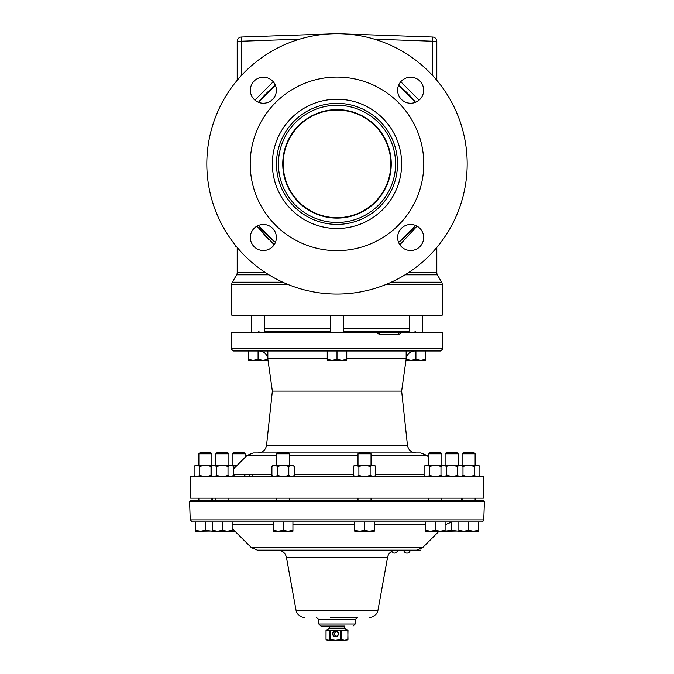 <?xml version="1.0" encoding="UTF-8"?>
<svg xmlns="http://www.w3.org/2000/svg" width="674" height="674" viewBox="0 0 674 674"><rect width="100%" height="100%" fill="white"/><g stroke="black" fill="none" stroke-linecap="round" stroke-linejoin="round"><path stroke-width="1.01" d="M276.382 90.232A13.017 13.017 0 0 0 263.366 77.215A13.017 13.017 0 0 0 250.34 90.232A13.017 13.017 0 0 0 263.366 103.248A13.017 13.017 0 0 0 276.382 90.232M423.66 90.232A13.017 13.017 0 0 0 410.635 77.215A13.017 13.017 0 0 0 397.618 90.232A13.017 13.017 0 0 0 410.635 103.248A13.017 13.017 0 0 0 423.66 90.232M423.66 237.509A13.017 13.017 0 0 0 410.635 224.493A13.017 13.017 0 0 0 397.618 237.509A13.017 13.017 0 0 0 410.635 250.526A13.017 13.017 0 0 0 423.66 237.509M276.382 237.509A13.017 13.017 0 0 0 263.366 224.493A13.017 13.017 0 0 0 250.34 237.509A13.017 13.017 0 0 0 263.366 250.526A13.017 13.017 0 0 0 276.382 237.509M390.827 163.875A53.827 53.827 0 0 1 337 217.694A53.827 53.827 0 0 1 283.173 163.875A53.827 53.827 0 0 1 337 110.047A53.827 53.827 0 0 1 390.827 163.875M258.462 102.296A99.803 99.803 0 0 1 275.422 85.337L258.462 102.296A99.803 99.803 0 0 1 275.422 85.337L273.231 81.748L254.865 100.097L273.231 81.748M332.627 633.813A2.94 2.907 90 0 1 335.534 630.864A2.94 2.907 90 0 1 338.441 633.813A2.94 2.907 90 0 1 335.534 636.753A2.94 2.907 90 0 1 332.627 633.813M338.146 633.813A2.595 2.561 -90 0 0 335.585 631.218A2.595 2.561 -90 0 0 333.015 633.813A2.595 2.561 -90 0 0 335.585 636.399A2.595 2.561 -90 0 0 338.146 633.813M336.048 636.357L334.136 633.813L336.048 631.26M344.852 626.087L320.942 626.087L329.055 626.087L329.325 628.084L344.675 628.084L344.945 628.547L329.055 628.547L326.106 630.3L347.371 629.954L347.986 630.451L347.809 639.592L345.366 640.3L335.534 640.3L340.564 639.634L344.616 640.3L347.944 639.55M461.741 500.251L461.741 498.516M212.259 500.251L212.259 498.516M189.579 501.313L190.607 500.251L483.393 500.251L484.421 501.313L189.579 501.313L190.228 519.865L483.772 519.865C483.705 520.732 482.98 521.423 481.624 521.946L192.376 521.946L190.228 519.865M341.263 617.409L330.26 617.409M393.759 550.153L392.209 550.742L420.618 550.742L420.618 550.153L257.468 550.153L251.335 547.608L422.665 547.608L416.532 550.153M313.107 521.946L292.929 521.946L292.929 530.379L288.051 531.247L283.173 530.379L278.295 531.247L273.417 530.379L273.417 531.247L292.929 531.247L292.929 530.379M273.417 530.379L273.417 521.946L232.142 521.946L232.142 530.379L227.264 531.247L222.386 530.379L217.508 531.247L212.63 530.379L212.63 531.247L205.376 530.379L200.498 531.247L195.629 530.379L195.629 531.247L212.63 531.028M276.66 498.516L276.66 500.251M289.677 498.516L289.677 500.251M215.874 498.516L215.874 500.251M228.89 498.516L228.89 500.251M462.111 498.516L462.111 500.251M475.128 498.516L475.128 500.251M198.872 498.516L198.872 500.251M211.889 498.516L211.889 500.251M358.004 498.516L358.004 500.251M371.029 498.516L371.029 500.251M428.841 498.516L428.841 500.251M441.858 498.516L441.858 500.251M428.841 453.813L430.138 452.515L440.569 452.515L441.858 453.813L428.841 453.813L428.841 465.119M441.858 453.813L441.858 465.119M358.004 453.813L359.301 452.515L369.731 452.515L371.029 453.813L358.004 453.813L358.004 465.119M371.029 453.813L371.029 465.119M198.872 453.813L200.161 452.515L210.591 452.515L211.889 453.813L198.872 453.813L198.872 465.119M211.889 453.813L211.889 465.119M232.142 453.813L233.431 452.515L243.862 452.515L245.159 453.813L232.142 453.813L232.142 465.119L237.366 465.119M245.159 453.813L245.159 457.326M445.11 453.813L446.399 452.515L456.829 452.515L458.126 453.813L445.11 453.813L445.11 465.119L478.371 465.119L479.888 466.416L477.066 465.119L474.252 466.416L468.624 465.119L462.987 466.416L460.174 465.119L457.36 466.416L457.36 475.515L460.174 476.813L451.614 476.813L457.25 475.515L457.25 466.416L451.614 465.119L445.986 466.416M458.126 453.813L458.126 465.119M462.111 453.813L463.409 452.515L473.839 452.515L475.128 453.813L462.111 453.813L462.111 465.119M475.128 453.813L475.128 465.119M215.874 453.813L217.171 452.515L227.601 452.515L228.89 453.813L215.874 453.813L215.874 465.119M228.89 453.813L228.89 465.119M276.66 453.813L277.958 452.515L288.388 452.515L289.677 453.813L276.66 453.813L276.66 465.119M289.677 453.813L289.677 465.119M483.443 498.162L190.557 498.162L483.443 498.162L483.443 476.838L190.557 476.838L478.506 476.459M285.136 350.977L415.917 350.977L415.917 359.411L411.039 360.287L420.795 360.287L415.917 359.411M425.673 359.411L420.795 360.287L425.673 360.287L425.673 350.977L440.737 350.977L233.263 350.977L231.098 348.736L442.902 348.736L440.737 350.977M402.033 332.509L389.741 332.509A2.174 1.879 -90 0 1 389.446 332.535L397.727 332.535A2.174 1.272 90 0 1 399.008 334.633L402.033 332.509L442.338 332.509L442.902 348.736M378.94 332.535A2.174 0.885 90 0 1 379.824 334.633L376.252 332.509L380.102 332.509L376.269 332.535M370.169 452.953L420.871 452.953L427.004 455.489L371.029 455.489M267.839 359.411L262.961 360.287L258.083 359.411L253.205 360.287L248.327 359.411L248.327 360.287L267.839 360.287L267.839 350.977L327.244 350.977L327.244 360.287L341.878 360.287L337 359.411L332.122 360.287L327.244 359.411M346.756 359.411L341.878 360.287L346.756 360.287L346.756 350.977L375.915 350.977M389.446 332.535L380.389 332.535M267.839 359.015L272.355 391.114L401.645 391.114L407.441 445.194C408.351 449.971 411.224 452.557 416.069 452.953M251.579 315.188L251.579 332.509M264.596 315.188L264.596 332.509M409.404 315.188L409.404 332.509M422.421 315.188L422.421 332.509M330.487 315.188L330.487 332.509M343.513 315.188L343.513 332.509M423.786 163.875A86.786 86.786 0 0 1 337 250.661A86.786 86.786 0 0 1 250.214 163.875A86.786 86.786 0 0 1 337 77.089A86.786 86.786 0 0 1 423.786 163.875M237.197 247.451L237.197 272.641A4.339 4.339 0 0 1 236.616 274.815L232.353 282.195A4.339 4.339 0 0 0 231.772 284.361L231.772 315.188L442.228 315.188L442.228 284.361L386.269 284.361M408.52 272.641L436.803 272.641A4.339 4.339 0 0 0 437.384 274.815L441.647 282.195A4.339 4.339 0 0 1 442.228 284.361M415.538 225.453A99.803 99.803 0 0 1 398.578 242.413L415.538 225.453M398.578 85.337A99.803 99.803 0 0 1 415.538 102.296L398.578 85.337M258.462 225.453L275.422 242.413A99.803 99.803 0 0 1 258.462 225.453A99.803 99.803 0 0 0 275.422 242.413M436.803 272.641L436.803 247.451M416.987 226.152L399.842 244.78L416.987 226.152M274.158 244.78L257.013 226.152L268.918 240.02M467.175 163.875A130.175 130.175 0 0 1 337 294.049A130.175 130.175 0 0 1 206.825 163.875A130.175 130.175 0 0 1 337 33.7A130.175 130.175 0 0 1 467.175 163.875M436.803 80.29L436.803 41.375L436.803 80.29M299.576 39.193L241.461 41.224L241.385 37.036A4.339 4.339 0 0 0 237.197 41.375A4.339 4.339 0 0 1 241.385 37.036A4.339 4.339 0 0 0 237.197 41.375L237.197 80.29L237.197 41.375A4.339 4.339 0 0 1 241.385 37.036L327.918 34.012M346.082 34.012L432.615 37.036L346.082 34.012M436.803 41.375A4.339 4.339 0 0 0 432.615 37.036A4.339 4.339 0 0 1 436.803 41.375A4.339 4.339 0 0 0 432.615 37.036A4.339 4.339 0 0 1 436.803 41.375L432.539 41.224L432.615 37.036M235.058 244.822L235.058 246.945L235.074 244.856M235.9 245.875L235.9 246.945L235.816 245.774M235.058 246.945L236.776 246.945M429.717 466.416L426.903 465.119L424.089 466.416L425.597 465.119L435.353 465.119L429.717 466.416L429.717 475.515L435.353 476.813L402.092 476.813M443.163 465.119L445.11 465.119L446.618 466.416L446.618 475.515L445.11 476.813L443.804 476.813L445.236 476.459M379.563 476.813L364.516 476.813L374.407 476.459M358.888 466.416L358.888 475.515L364.516 476.813L356.066 476.813L353.252 475.515L353.252 466.416L356.066 465.119L374.272 465.119L375.78 466.416L372.966 465.119L370.144 466.416L364.516 465.119L358.888 466.416L354.76 465.119L353.252 466.416M375.78 466.416L375.78 475.515L374.272 476.813L370.144 475.515L370.144 466.416M216.75 466.416L216.75 475.515L222.386 476.813L213.936 476.813L211.122 475.515L211.122 466.416L213.936 465.119L232.142 465.119L233.651 466.416L230.837 465.119L228.014 466.416L222.386 465.119L216.75 466.416L212.63 465.119L211.122 466.416M353.252 475.515L354.76 476.813L317.934 476.813M309.484 476.813L293.055 476.459M277.536 466.416L274.722 465.119L271.908 466.416L273.417 465.119L283.173 465.119L277.536 466.416L277.536 475.515L283.173 476.813L277.873 476.813M222.075 476.813L266.55 476.813M389.741 332.509L389.134 332.509M231.098 348.736L231.662 332.509L376.252 332.509M276.66 455.489L246.996 455.489L253.129 452.953L277.519 452.953M288.817 452.953L358.863 452.953M252.253 475.734L250.846 476.813M283.173 465.119L292.929 465.119L294.437 466.416L291.615 465.119L288.801 466.416L283.173 465.119M291.615 465.119L293.055 465.473M277.536 475.515L274.722 476.813L271.908 475.515L271.908 466.416M292.929 476.813L294.437 475.515L294.437 466.416M283.173 476.813L288.801 475.515L288.801 466.416M294.437 475.515L291.615 476.813L288.801 475.515M230.196 465.119L232.277 465.473M216.75 475.515L213.936 476.813M232.142 476.813L233.651 475.515L233.651 466.416M233.651 475.515L230.837 476.813L232.277 476.459M222.386 476.813L228.014 475.515L228.014 466.416M230.837 476.813L228.014 475.515M477.066 465.119L478.506 465.473M460.174 476.813L462.987 475.515L462.987 466.416M478.371 476.813L479.888 475.515L479.888 466.416M462.987 475.515L468.624 476.813L474.252 475.515L474.252 466.416M479.888 475.515L477.066 476.813L474.252 475.515M458.126 465.759L457.25 466.416M458.126 476.173L457.25 475.515M233.44 466.24L237.29 465.203M249.911 475.515L247.097 476.813L248.537 476.459M233.019 475.515L238.647 476.813M247.097 476.813L244.283 475.515M195.629 476.813L194.112 475.515L196.934 476.813L199.748 475.515L199.748 466.416L196.934 465.119L194.112 466.416L195.629 465.119L212.63 465.119M199.748 466.416L205.376 465.119L211.013 466.416L211.889 465.759M194.112 475.515L194.112 466.416M199.748 475.515L205.376 476.813L211.013 475.515L211.013 466.416M211.889 476.173L211.013 475.515M372.966 465.119L374.407 465.473M358.888 475.515L356.066 476.813M364.516 476.813L370.144 475.515M375.78 475.515L372.966 476.813M435.353 465.119L443.804 465.119L440.981 466.416L435.353 465.119M446.618 466.416L443.804 465.119L445.236 465.473M429.717 475.515L426.903 476.813L424.089 475.515L424.089 466.416M435.353 476.813L440.981 475.515L440.981 466.416M446.618 475.515L443.804 476.813L440.981 475.515M435.353 530.379L435.353 521.946L445.11 521.946L445.11 530.379L440.232 531.247L435.353 530.379L430.475 531.247L425.597 530.379L425.597 531.247L445.11 531.247L445.11 530.379M367.069 521.946L374.272 521.946L374.272 530.379L369.394 531.247L364.516 530.379L359.638 531.247L354.76 530.379L354.76 531.247L374.272 531.247L374.272 530.379M195.629 530.379L195.629 521.946L205.376 521.946L205.376 530.379M451.614 530.379L451.614 521.946L468.624 521.946L468.624 530.379L463.746 531.247L458.868 530.379L458.868 531.247L451.614 530.379L445.11 531.146M355.367 619.482L318.634 619.482L318.785 624.006L355.215 624.006L355.367 619.482L357.523 617.409L332.737 617.409M425.597 521.946L425.597 530.379M364.516 521.946L364.516 530.379M354.76 521.946L354.76 530.379M234.923 531.196L232.142 531.146M228.89 531.247L234.973 531.247M458.868 531.028L445.11 531.247M458.868 521.946L458.868 530.379M478.371 521.946L478.371 530.379L473.502 531.247L468.624 530.379M458.868 531.247L478.371 531.247L478.371 530.379M222.386 521.946L222.386 530.379M212.63 521.946L212.63 530.379M212.63 531.247L232.142 531.247L232.142 530.379M283.173 521.946L283.173 530.379M328.381 640.148L327.244 640.3L326.031 639.441L327.918 640.3L335.534 640.3L330.53 639.634L328.474 640.3L330.53 639.634M347.38 639.938L345.425 640.148M327.446 640.148L326.62 639.938M347.986 639.441L347.809 630.3L326.031 630.451L326.014 639.441L326.056 630.342M336.806 640.148L341.373 639.634M326.014 630.451L326.014 639.441M329.847 630.266L329.847 639.634M330.53 630.266L330.555 639.483L334.253 640.148M340.564 630.266L340.564 639.634M341.373 630.266L341.474 639.483L343.807 640.148M392.925 550.759L395.495 550.742M392.529 550.776L393.658 550.776M395.149 550.742L395.149 550.153M403.844 550.776L395.495 550.776M412.202 550.742L410.112 550.776M414.384 550.742L412.202 550.776M419.338 550.742L414.384 550.776M409.404 328.297L343.513 328.297M330.487 328.297L264.596 328.297M337 350.977L337 359.411M406.161 360.287L411.039 360.287L406.161 359.411L406.161 360.287M406.161 350.977L406.161 359.411M248.327 350.977L248.327 359.411M258.083 350.977L258.083 359.411M391.24 163.875A54.24 54.24 0 0 1 337 218.115A54.24 54.24 0 0 1 282.76 163.875A54.24 54.24 0 0 1 337 109.635A54.24 54.24 0 0 1 391.24 163.875M344.945 626.087L344.675 626.55L329.325 626.55M377.954 610.282L387.592 557.272L286.408 557.272L296.046 610.282L377.954 610.282C376.817 614.705 373.969 617.081 369.411 617.409M354.76 524.482L292.929 524.482M273.417 524.482L232.142 524.482M445.11 525.164L445.792 524.482L445.11 524.482M425.597 524.482L374.272 524.482M264.596 331.431L330.487 331.431M343.513 331.431L409.404 331.431M399.008 334.633L379.824 334.633M375.78 474.277L424.089 474.277M272.355 391.114L266.559 445.194L407.441 445.194M406.161 358.45L346.756 358.45M327.244 358.45L267.839 358.45M401.637 163.875A64.637 64.637 0 0 1 337 228.511A64.637 64.637 0 0 1 272.363 163.875A64.637 64.637 0 0 1 337 99.238A64.637 64.637 0 0 1 401.637 163.875M276.475 163.875A60.525 60.525 0 0 0 337 224.391A60.525 60.525 0 0 0 397.525 163.875A60.525 60.525 0 0 0 337 103.349A60.525 60.525 0 0 0 276.475 163.875M395.579 163.875A58.579 58.579 0 0 0 337 105.296A58.579 58.579 0 0 0 278.421 163.875A58.579 58.579 0 0 0 337 222.454A58.579 58.579 0 0 0 395.579 163.875M232.353 282.195L282.726 282.195M391.274 282.195L441.647 282.195M287.731 284.361L231.772 284.361M437.384 274.815L405.099 274.815M268.901 274.815L236.616 274.815M237.197 272.641L265.48 272.641M432.539 75.454L432.539 41.224L374.424 39.193M400.769 81.748L419.135 100.097M237.197 41.375L241.461 41.224L241.461 75.454M358.004 455.489L289.677 455.489M233.651 474.277L271.908 474.277M294.437 474.277L353.252 474.277M391.527 551.467A3.277 3.277 0 0 0 397.483 550.776M403.836 550.742A3.277 3.277 0 0 0 410.121 550.742M355.215 624.006L353.058 626.087M318.634 619.482L316.477 617.409M483.772 519.865L484.421 501.313M422.665 547.608L439.027 531.247M286.408 557.272C285.279 552.849 282.431 550.473 277.873 550.153M258.984 331.431L257.898 332.509M446.618 475.001L451.925 476.813M266.559 445.194C265.649 449.971 262.776 452.557 257.931 452.953M267.763 358.45C266.744 353.833 263.879 351.339 259.17 350.977M401.645 391.114L406.161 359.015M427.004 455.489L428.841 457.326M246.996 455.489L233.651 468.834M406.237 358.45C407.256 353.833 410.121 351.339 414.83 350.977M190.557 498.162L190.557 476.838M415.016 331.431L416.102 332.509M273.417 476.813L271.908 475.515M212.63 476.813L211.122 475.515M458.868 465.119L457.36 466.416M458.868 476.813L457.36 475.515M425.597 476.813L424.089 475.515M392.984 550.742C390.052 551.981 388.258 554.163 387.592 557.272M251.335 547.608L232.142 528.416M445.792 524.482L451.925 521.946M296.046 610.282C297.183 614.705 300.031 617.081 304.589 617.409M318.785 624.006L320.942 626.087M344.945 628.547L347.371 629.954M344.675 626.55L344.675 628.084M326.081 630.316L326.629 629.954M329.055 628.547L329.325 628.084"/></g></svg>
